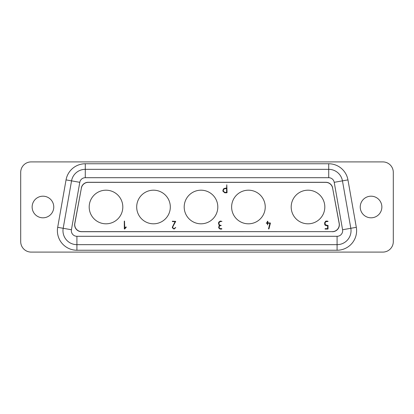 <?xml version="1.0" encoding="UTF-8"?>
<svg xmlns="http://www.w3.org/2000/svg" width="414" height="414" viewBox="0 0 414 414"><rect width="100%" height="100%" fill="white"/><g stroke="black" fill="none" stroke-linecap="round" stroke-linejoin="round"><path stroke-width="0.62" d="M20.7 241.631A10.464 10.464 0 0 0 31.164 252.095L382.836 252.095A10.464 10.464 0 0 0 393.3 241.631L393.3 172.369A10.464 10.464 0 0 0 382.836 161.905L31.164 161.905A10.464 10.464 0 0 0 20.7 172.369L20.7 241.631M356.314 227.322L347.951 179.893L342.456 180.861L350.818 228.29L342.456 180.861A13.952 13.952 0 0 0 328.721 169.336L85.279 169.336A13.952 13.952 0 0 0 71.544 180.861L66.049 179.893L57.686 227.322A19.53 19.53 0 0 0 76.916 250.242L337.084 250.242A19.53 19.53 0 0 0 356.314 227.322L350.818 228.29A13.952 13.952 0 0 1 337.084 244.664L76.916 244.664A13.952 13.952 0 0 1 63.182 228.29L71.544 180.861L63.182 228.29L57.686 227.322M371.047 217.811A10.811 10.811 0 0 1 360.237 207A10.811 10.811 0 0 1 371.047 196.189A10.811 10.811 0 0 1 381.863 207A10.811 10.811 0 0 1 371.047 217.811M42.952 217.811A10.811 10.811 0 0 1 32.137 207A10.811 10.811 0 0 1 42.952 196.189A10.811 10.811 0 0 1 53.763 207A10.811 10.811 0 0 1 42.952 217.811M76.916 250.242L76.916 244.664A13.952 13.952 0 0 1 63.182 228.29A13.952 13.952 0 0 0 76.916 244.664L76.916 236.296L337.084 236.296L337.084 244.664L76.916 244.664A13.952 13.952 0 0 1 63.182 228.29L71.42 229.744L79.788 182.315L71.544 180.861A13.952 13.952 0 0 1 85.279 169.336A13.952 13.952 0 0 0 71.544 180.861A13.952 13.952 0 0 1 85.279 169.336L85.279 163.758A19.53 19.53 0 0 0 66.049 179.893M89.191 207A16.808 16.808 0 0 1 106.005 190.192A16.808 16.808 0 0 1 122.813 207A16.808 16.808 0 0 1 106.005 223.808A16.808 16.808 0 0 1 89.191 207M81.392 188.07L74.743 223.477A6.976 6.976 140.2 0 0 81.599 231.721L332.297 231.638A6.976 6.976 -140.2 0 0 339.154 223.389L332.608 188.07A6.976 6.976 129.7 0 0 325.751 182.362L88.249 182.362A6.976 6.976 50.3 0 0 81.392 188.07L74.846 223.389A6.976 6.976 140.2 0 0 81.703 231.638L332.297 231.638M136.692 207A16.808 16.808 0 0 1 153.501 190.192A16.808 16.808 0 0 1 170.314 207A16.808 16.808 0 0 1 153.501 223.808A16.808 16.808 0 0 1 136.692 207M226.789 184.789L227.048 192.629A0.383 0.383 0 0 1 226.934 192.789L224.786 192.81L222.991 191.294A2.903 2.903 0 0 1 222.872 190.518L223.477 188.887L225.061 188.194L226.608 188.194L226.789 184.789M231.623 207A16.808 16.808 0 0 1 248.431 190.192A16.808 16.808 0 0 1 265.239 207A16.808 16.808 0 0 1 248.431 223.808A16.808 16.808 0 0 1 231.623 207M184.194 207A16.808 16.808 0 0 1 201.002 190.192A16.808 16.808 0 0 1 217.811 207A16.808 16.808 0 0 1 201.002 223.808A16.808 16.808 0 0 1 184.194 207M124.381 221.092A0.336 0.336 0 0 1 124.516 221.06L124.723 228.207L125.897 226.944A0.274 0.274 0 0 1 126.011 226.913L126.229 227.074A0.259 0.259 0 0 1 126.166 227.369L124.624 229.046L124.314 228.942L124.283 221.242A0.352 0.352 0 0 1 124.381 221.092M267.806 221.273L267.806 222.82L270.445 223.022L268.924 228.958L268.505 228.859L269.912 223.26L267.806 223.26L267.579 224.937L267.366 223.26L266.43 223.26A0.279 0.279 0 0 1 266.28 223.136L266.259 223.032A0.316 0.316 0 0 1 266.44 222.82L267.366 222.82L267.366 221.273L267.806 221.273M175.696 227.457A0.388 0.388 0 0 1 175.727 227.581L174.035 229.082L172.457 227.912A2.468 2.468 0 0 1 172.322 227.193L175.096 221.609L172.457 221.609L172.333 221.195L175.727 221.366L172.881 226.618A1.703 1.703 0 0 0 172.762 227.234L172.974 228.026L174.02 228.642L175.696 227.457M291.187 207A16.808 16.808 0 0 1 307.995 190.192A16.808 16.808 0 0 1 324.809 207A16.808 16.808 0 0 1 307.995 223.808A16.808 16.808 0 0 1 291.187 207M326.17 225.677C325.347 225.47 324.861 225.066 324.716 224.455L324.612 222.789L325.714 221.185A2.003 2.003 0 0 1 326.325 221.06L327.878 221.169L328.017 221.5L326.175 221.609L325.15 222.447L325.062 224L326.335 225.237L328.023 225.371L328.043 228.895A0.383 0.383 0 0 1 327.929 229.061L325.13 229.082A0.285 0.285 0 0 1 325 228.973L325.244 228.642L327.603 228.642L327.603 225.677L326.17 225.677M218.975 224.01L219.746 225.149L221.169 225.392A0.331 0.331 0 0 1 221.2 225.516L219.617 225.94L218.975 227.208L219.818 228.569L221.769 228.642L221.759 229.082L220.082 229.082L218.649 227.845L219.068 225.754A3.322 3.322 0 0 1 219.368 225.485L218.535 223.772L218.701 222.178L220.248 221.06L221.945 221.386L220.082 221.609L219.016 222.691A2.396 2.396 0 0 0 218.975 223.172L218.975 224.01M332.401 231.721A6.976 6.976 -140.2 0 0 339.257 223.477L332.608 188.07M332.68 187.982A6.976 6.976 -50.3 0 0 325.823 182.279L88.177 182.279A6.976 6.976 -129.7 0 0 81.32 187.982M337.084 236.296A5.579 5.579 0 0 0 342.58 229.744L334.212 182.315L342.456 180.861A13.952 13.952 0 0 0 328.721 169.336A13.952 13.952 0 0 1 342.456 180.861A13.952 13.952 0 0 0 328.721 169.336L328.721 163.758L85.279 163.758M226.608 188.634L224.947 188.634L223.648 189.374L223.312 190.523A2.256 2.256 0 0 0 223.436 191.237L224.781 192.37L226.608 192.37L226.608 188.634M347.951 179.893A19.53 19.53 0 0 0 328.721 163.758M79.788 182.315A5.579 5.579 0 0 1 85.279 177.704L328.721 177.704L328.721 169.336M76.916 236.296A5.579 5.579 0 0 1 71.42 229.744M334.212 182.315A5.579 5.579 0 0 0 328.721 177.704M337.084 250.242L337.084 244.664A13.952 13.952 0 0 0 350.818 228.29L342.58 229.744M85.279 177.704L85.279 169.336"/></g></svg>
